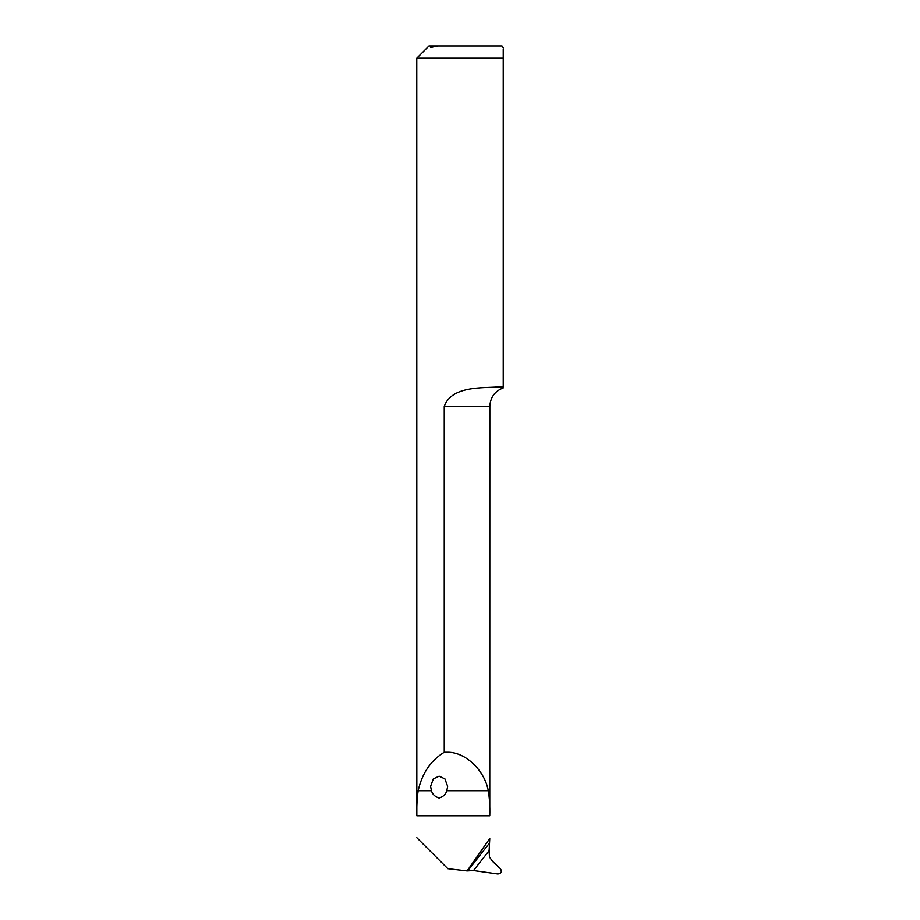 <?xml version="1.0" encoding="UTF-8"?>
<svg xmlns="http://www.w3.org/2000/svg" width="920" height="920" viewBox="0 0 920 920"><rect width="100%" height="100%" fill="white"/><g stroke="black" fill="none" stroke-linecap="round" stroke-linejoin="round"><path stroke-width="1.38" d="M503.228 58.178L416.772 58.178L416.829 815.752C416.61 806.276 417.059 797.928 418.163 790.706C422.073 773.283 430.778 760.46 444.245 752.238L444.245 406.421C451.559 385.48 483.494 388.205 497.766 386.94L503.228 386.94L503.228 58.178C503.228 44.125 503.228 44.125 503.228 58.178L503.228 48.864M503.228 47.794L502.009 46L437.609 46L430.594 47.529L431.1 46L437.609 46M416.772 58.178L428.95 46L431.1 46M444.245 752.238L447.683 752.238C465.347 752.008 484.495 770.132 488.29 790.706C489.52 797.939 490.015 806.288 489.762 815.752L489.831 406.421L444.245 406.421M431.422 790.706C432.446 794.282 434.999 796.72 439.104 798.043C443.221 796.731 445.786 794.293 446.809 790.706L447.637 786.335L444.912 778.883L439.116 776.181L433.32 778.883L430.594 786.335L431.422 790.706L418.163 790.706M473.535 870.538L497.927 873.977C501.308 873.356 502.136 871.608 500.434 868.733L492.614 861.442L489.44 856.957L489.129 850.609L473.535 870.538L467.095 870.918L447.822 868.675L416.829 837.694M467.095 870.918L489.762 838.534L489.129 850.609M446.809 790.706L488.29 790.706M416.829 815.752L489.762 815.752M467.935 870.607L489.371 843.214M489.831 406.421C490.325 397.371 494.787 391.207 503.228 387.918"/></g></svg>
